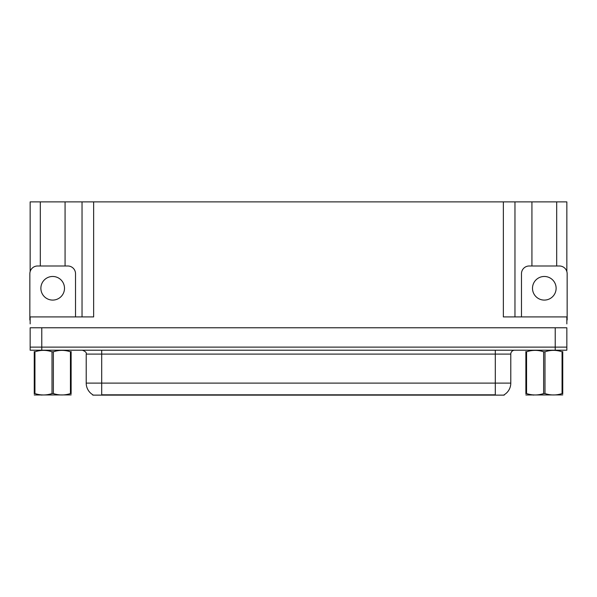 <?xml version="1.0" encoding="UTF-8"?>
<svg xmlns="http://www.w3.org/2000/svg" width="597" height="597" viewBox="0 0 597 597"><rect width="100%" height="100%" fill="white"/><g stroke="black" fill="none" stroke-linecap="round" stroke-linejoin="round"><path stroke-width="0.9" d="M504.204 394.744L504.204 395.124L92.796 395.124L92.796 394.744M41.775 350.215L566.844 350.215L566.844 347.118L30.156 347.118L30.156 327.768L41.775 327.768L41.775 347.118L30.156 347.118L30.156 350.215L41.775 350.215L41.775 347.118L566.844 347.118L566.844 327.768L41.775 327.768M65.073 265.986L65.073 201.876L503.353 201.876L503.353 316.925L566.844 316.925L566.844 323.895M30.156 323.895L30.156 316.925L93.647 316.925L93.647 201.876M40.305 265.986L40.305 201.876L30.156 201.876L30.156 271.56M556.695 265.986L556.695 201.876L566.844 201.876L566.844 271.56M82.035 201.876L82.035 316.925M503.353 201.876L514.965 201.876L514.965 316.925M514.965 201.876L531.927 201.876L531.927 265.986M556.695 201.876L531.927 201.876M40.305 201.876L65.073 201.876M92.908 394.811A13.552 13.552 0 0 1 86.214 383.117L101.699 383.117L101.699 394.811L495.301 394.811L495.301 383.117L510.786 383.117L510.786 354.088A3.873 3.873 0 0 1 514.659 350.215M86.214 383.117L86.214 354.088C86.722 352.663 85.431 351.372 82.341 350.215M504.092 394.811A13.552 13.552 0 0 0 510.786 383.117M52.693 276.471A11.806 11.806 0 0 0 40.88 288.284A11.806 11.806 0 0 0 52.693 300.09A11.806 11.806 0 0 0 64.498 288.284A11.806 11.806 0 0 0 52.693 276.471M30.156 320.029A7.739 7.739 0 0 0 29.85 320.022L29.85 273.724A7.739 7.739 0 0 1 37.589 265.986L67.789 265.986A7.739 7.739 0 0 1 75.528 273.724L75.528 316.925M544.307 276.471A11.806 11.806 0 0 0 532.502 288.284A11.806 11.806 0 0 0 544.307 300.09A11.806 11.806 0 0 0 556.12 288.284A11.806 11.806 0 0 0 544.307 276.471M521.472 316.925L521.472 273.724A7.739 7.739 0 0 1 529.211 265.986L559.411 265.986A7.739 7.739 0 0 1 567.15 273.724L567.15 320.022A7.739 7.739 0 0 0 566.844 320.029M71.125 394.916L34.253 394.983M71.125 393.811L71.125 393.557C71.125 395.43 71.125 395.43 71.125 393.557L70.439 393.557L70.439 351.782C64.774 349.909 59.088 349.909 53.372 351.782L52.006 351.782C46.342 349.909 40.648 349.909 34.939 351.782L34.253 351.782C34.253 349.909 34.253 349.909 34.253 351.782L34.253 351.529M53.372 351.782L53.372 393.557C59.036 395.43 64.73 395.43 70.439 393.557M53.372 393.557L52.006 393.557L52.006 351.782M71.125 351.529L71.125 351.782C71.125 349.909 71.125 349.909 71.125 351.782L70.439 351.782M71.125 351.782L71.125 393.557M34.939 351.782L34.939 393.557L34.253 393.557L34.253 351.782M34.939 393.557C40.603 395.43 46.29 395.43 52.006 393.557M34.253 393.557C34.253 395.43 34.253 395.43 34.253 393.557L34.253 393.811M562.747 394.916L525.875 394.983M562.747 393.811L562.747 393.557C562.747 395.43 562.747 395.43 562.747 393.557L562.061 393.557L562.061 351.782C556.397 349.909 550.71 349.909 544.994 351.782L543.628 351.782C537.964 349.909 532.27 349.909 526.561 351.782L525.875 351.782C525.875 349.909 525.875 349.909 525.875 351.782L525.875 351.529M544.994 351.782L544.994 393.557C550.658 395.43 556.352 395.43 562.061 393.557M544.994 393.557L543.628 393.557L543.628 351.782M562.747 351.529L562.747 351.782C562.747 349.909 562.747 349.909 562.747 351.782L562.061 351.782M562.747 351.782L562.747 393.557M526.561 351.782L526.561 393.557L525.875 393.557L525.875 351.782M526.561 393.557C532.226 395.43 537.912 395.43 543.628 393.557M525.875 393.557C525.875 395.43 525.875 395.43 525.875 393.557L525.875 393.811M555.225 327.768L555.225 350.215M493.756 395.124L493.756 394.744M103.244 395.124L103.244 394.744M495.301 350.215L495.301 354.088L86.214 354.088M510.786 354.088L495.301 354.088L495.301 383.117L101.699 383.117L101.699 350.215M42.2 394.871L41.775 395.124M533.822 394.871L533.397 395.124"/></g></svg>
